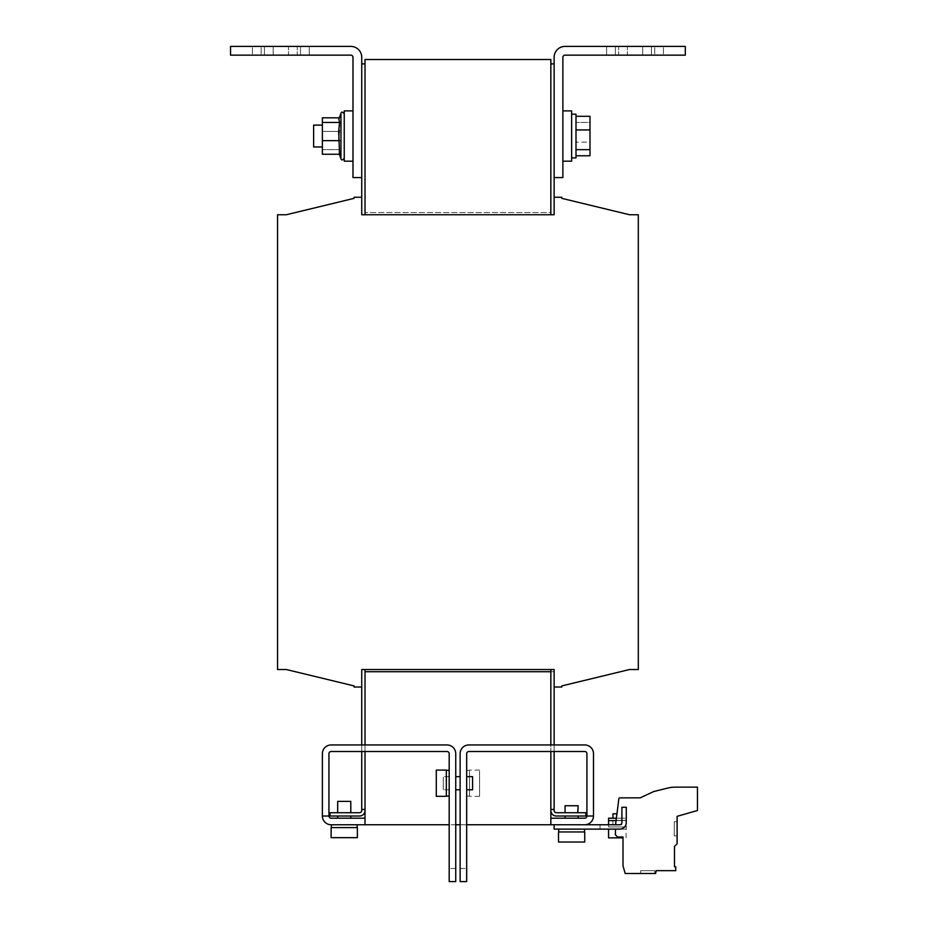 <?xml version="1.0" encoding="UTF-8"?>
<svg xmlns="http://www.w3.org/2000/svg" width="928" height="928" viewBox="0 0 928 928"><rect width="100%" height="100%" fill="white"/><g stroke="black" fill="none" stroke-linecap="round" stroke-linejoin="round"><path stroke-width="0.7" stroke-dasharray="4.64 3.48" d="M654.704 55.146L606.61 55.146L618.628 55.146L606.61 55.146L618.628 55.146L618.628 46.4L606.61 46.4L654.704 46.4L654.704 55.146L618.628 55.146L618.628 46.4L606.61 46.4L642.686 46.4L618.628 46.4L618.628 55.146L654.704 55.146L654.704 46.4L618.628 46.4L618.628 55.146L654.704 55.146M663.45 55.146L615.357 55.146L627.374 55.146L615.357 55.146L627.374 55.146L627.374 46.4L615.357 46.4L663.45 46.4L663.45 55.146L627.374 55.146L627.374 46.4L615.357 46.4L651.433 46.4L627.374 46.4L627.374 55.146L663.45 55.146L663.45 46.4L627.374 46.4L627.374 55.146L663.45 55.146M449.187 846.614L449.187 824.748L449.187 846.614M455.741 846.614L455.741 824.748L455.741 846.614M654.704 870.661L654.704 873.503L640.714 873.503L654.704 873.503L640.714 873.503L654.704 873.503L640.714 873.503L654.704 873.503L640.714 873.503L654.704 873.503L640.714 873.503L654.704 873.503L640.714 873.503L654.704 873.503L640.714 873.503L654.704 873.503L640.714 873.503L654.704 873.503L654.704 870.661L654.704 873.503L654.704 870.661L654.704 873.503L654.704 870.661L654.704 873.503L654.704 870.661L640.714 870.661L640.714 873.503L640.714 870.661L654.704 870.661L640.714 870.661L654.704 870.661L640.714 870.661L640.714 873.503L640.714 870.661L654.704 870.661L640.714 870.661L654.704 870.661L640.714 870.661L640.714 873.503L640.714 870.661L654.704 870.661L640.714 870.661L654.704 870.661L640.714 870.661L640.714 873.503L640.714 870.661L654.704 870.661M466.68 846.614L466.68 824.748L466.68 846.614M460.114 846.614L460.114 824.748L460.114 846.614M252.416 55.146L300.51 55.146L288.492 55.146L300.51 55.146L288.492 55.146L288.492 46.4L300.51 46.4L252.416 46.4L252.416 55.146L288.492 55.146L288.492 46.4L300.51 46.4L264.434 46.4L288.492 46.4L288.492 55.146L252.416 55.146L252.416 46.4L288.492 46.4L288.492 55.146L252.416 55.146M261.162 55.146L309.256 55.146L297.238 55.146L309.256 55.146L297.238 55.146L297.238 46.4L309.256 46.4L261.162 46.4L261.162 55.146L297.238 55.146L297.238 46.4L309.256 46.4L273.18 46.4L297.238 46.4L297.238 55.146L261.162 55.146L261.162 46.4L297.238 46.4L297.238 55.146L261.162 55.146M357.361 837.659L331.122 837.659L357.361 837.659L331.122 837.659L331.122 827.602L357.361 827.602L331.122 827.602L357.361 827.602L357.361 837.659M341.991 824.748L357.141 824.748L341.991 824.748M341.991 827.602L357.141 827.602L341.991 827.602M348.348 812.731L337.676 812.731L350.796 812.731L350.796 801.363L337.676 801.363L350.796 801.363L337.676 801.363L337.676 812.731L348.348 812.731M352.988 136.045L352.988 110.896L352.988 136.045M352.988 110.896L344.242 110.896L344.242 161.182L344.242 136.045L344.242 161.182L352.988 161.182M344.242 142.112L344.242 113.9L344.242 142.112M339.578 122.438L338.848 119.132L339.578 117.833L338.662 140.534L339.578 149.64L338.848 152.946L339.578 149.64L338.662 140.534L339.578 131.428L322.376 131.428L322.376 117.833L322.376 154.245L322.376 117.833L339.578 117.833L339.578 131.428L322.376 131.428L322.376 154.245L339.578 154.245L338.662 131.544L339.578 122.438L322.376 122.438M339.323 117.833L340.959 113.32L340.959 158.758L340.959 113.32L340.959 158.758L339.323 154.245M313.629 146.972L313.629 125.106L313.629 146.972L313.629 125.106L322.376 125.106L322.376 146.972L322.376 125.106M348.348 818.194L337.676 818.194L348.348 818.194M348.348 816.014L337.676 816.014L348.348 816.014M436.288 796.328L436.288 770.089M446.345 796.328L446.345 770.089M449.187 783.209L449.187 796.108L449.187 783.209M446.345 783.209L446.345 796.108L446.345 783.209M449.187 777.154L449.187 789.774L449.187 777.154M443.282 777.154L443.282 789.774L443.282 777.154M455.741 789.276L455.741 776.655L455.741 789.276M460.114 777.154L460.114 789.774L460.114 777.154M608.571 837.868L623.001 837.868M615.484 829.122L615.392 834.806L615.484 829.122L615.392 834.806L615.484 829.122L619.73 829.122A6.554 6.554 0 0 0 626.284 822.568A6.554 6.554 0 0 1 619.73 829.122A6.554 6.554 0 0 0 626.284 822.568L626.284 807.267L621.911 807.267L621.911 822.568A2.181 2.181 0 0 1 619.73 824.748A2.181 2.181 0 0 0 621.911 822.568A2.181 2.181 0 0 1 619.73 824.748A2.181 2.181 0 0 0 621.911 822.568A2.181 2.181 0 0 1 619.73 824.748L554.132 824.748L584.744 824.748L554.132 824.748L554.132 829.122L626.064 829.122L600.045 829.122L619.73 829.122L615.484 829.122L615.392 834.806L617.538 836.998L623.001 836.998L623.001 865.882L625.194 873.503L655.632 873.503L656.131 870.661L675.746 870.661L675.746 866.787L674.494 866.787L674.494 846.394L677.115 843.772L677.115 816.327L697.45 810.504L697.45 787.141L675.445 787.141A32.793 32.793 0 0 0 667.51 788.116L653.625 791.584L640.169 797.86L619.927 797.86A1.09 1.09 0 0 0 618.848 798.799L615.566 824.748L619.73 824.748L615.566 824.748L619.73 824.748L615.566 824.748L615.612 821.79L615.566 824.748M613.037 824.748L621.69 824.748L613.037 824.748M613.037 820.387L621.69 820.387L613.037 820.387M613.037 818.194L621.69 818.194L613.037 818.194M612.944 813.821L616.737 813.821M571.625 831.964L584.524 831.964L571.625 831.964M571.625 829.122L584.524 829.122L571.625 829.122M559.503 842.021L584.744 842.021L558.505 842.021L558.505 831.964L584.744 831.964L558.505 831.964L584.744 831.964L584.744 842.021L559.503 842.021M577.68 818.194L565.071 818.194L577.68 818.194M577.68 816.014L565.071 816.014L577.68 816.014M466.68 777.154L466.68 789.774L466.68 777.154M472.584 789.774L472.584 776.655M479.579 771.098L479.579 796.328L479.579 771.098M469.522 771.098L469.522 796.328L469.522 771.098M466.68 783.209L466.68 796.108L466.68 783.209M469.522 783.209L469.522 796.108L469.522 783.209M565.071 812.731L578.179 812.731L565.071 812.731L578.179 812.731L578.179 805.736L565.071 805.736L578.179 805.736L565.071 805.736L565.071 812.731M562.878 161.182L562.878 136.045L562.878 161.182L562.878 136.045L562.878 161.182L571.625 161.182L571.625 114.179L575.998 114.179L575.998 157.911L575.998 136.045L575.998 157.911L571.625 157.911L571.625 136.045L571.625 157.911M554.132 214.751L554.132 197.258L554.132 214.751L361.734 214.751L554.132 214.751L361.734 214.751L361.734 197.258L361.734 214.751L365.017 214.751L365.017 59.52L550.849 59.52L550.849 214.751L361.734 214.751L361.734 197.258L354.078 197.258L354.078 198.348L286.3 214.751L277.553 214.751L277.553 669.517L286.3 669.517L354.078 685.92L354.078 687.01L361.734 687.01L361.734 669.517L361.734 671.71L361.734 669.517L554.132 669.517L361.734 669.517L554.132 669.517L554.132 671.71L554.132 669.517L550.849 669.517L550.849 671.71L550.849 669.517L550.849 671.71L365.017 671.71L365.017 669.517L361.734 669.517L550.849 669.517L550.849 671.71L365.017 671.71L365.017 669.517L365.017 748.212L365.017 669.517L365.017 671.71L361.734 671.71L361.734 669.517L554.132 669.517L554.132 687.01L561.788 687.01L561.788 685.92L629.567 669.517L638.313 669.517L638.313 214.751L629.567 214.751L561.788 198.348L561.788 197.258L554.132 197.258L554.132 214.751L361.734 214.751L361.734 197.258L354.078 197.258L354.078 198.348L286.3 214.751L277.553 214.751L277.553 669.517L286.3 669.517L354.078 685.92L354.078 687.01L361.734 687.01L361.734 669.517L361.734 687.01L361.734 669.517L554.132 669.517L554.132 687.01L561.788 687.01L561.788 685.92L629.567 669.517L638.313 669.517L638.313 214.751L629.567 214.751L561.788 198.348L561.788 197.258L554.132 197.258L554.132 214.751L554.132 177.584L554.132 214.751L550.849 214.751L550.849 63.893L550.849 214.751L550.849 212.57L550.849 214.751L361.734 214.751L361.734 63.893L365.017 63.893L365.017 214.751L550.849 214.751L550.849 212.57L365.017 212.57L550.849 212.57L550.849 63.893L554.132 63.893L554.132 214.751M361.734 809.448L365.017 809.448L361.734 809.448L365.017 809.448L365.017 810.538A5.464 5.464 -0 0 1 359.542 816.014L330.032 816.014L330.032 812.731L359.542 812.731A2.181 2.181 -0 0 0 361.734 810.538L361.734 671.71L365.017 671.71L365.017 669.517L550.849 669.517L550.849 748.212L550.849 671.71L554.132 671.71L554.132 687.01L554.132 669.517L554.132 671.71L550.849 671.71L550.849 669.517L554.132 669.517L554.132 809.448L550.849 809.448L550.849 748.235L550.849 810.538L550.849 809.448L554.132 809.448L550.849 809.448L550.849 824.748L550.849 818.194L584.744 818.194A2.181 2.181 0 0 0 586.925 816.014L593.491 816.014A8.746 8.746 0 0 1 584.744 824.748M365.017 744.952L365.017 751.506L365.017 744.952M365.017 63.893L361.734 63.893L361.734 214.751L361.734 197.258L354.078 197.258L354.078 198.348M554.132 824.748L365.017 824.748L365.017 748.235L365.017 810.538M554.132 177.584L554.132 57.327A10.927 10.927 0 0 1 565.071 46.4L685.316 46.4L685.316 55.146L565.071 55.146A2.181 2.181 0 0 0 562.878 57.327L562.878 177.584L554.132 177.584L554.132 63.893L554.132 177.584L554.132 63.893L550.849 63.893M629.567 669.517L638.313 669.517L638.313 214.751L629.567 214.751M561.788 198.348L561.788 197.258L554.132 197.258M286.3 214.751L277.553 214.751L277.553 669.517L286.3 669.517M354.078 685.92L354.078 687.01L361.734 687.01M554.132 687.01L561.788 687.01L561.788 685.92M361.734 197.258L361.734 63.893L361.734 177.584L352.988 177.584L352.988 57.327A2.181 2.181 0 0 0 350.796 55.146L230.55 55.146L230.55 46.4L350.796 46.4A10.927 10.927 0 0 1 361.734 57.327L361.734 177.584M361.734 744.952L361.734 751.506L447.006 751.506L331.122 751.506A2.181 2.181 0 0 0 328.941 753.698L328.941 816.014L322.376 816.014L328.941 816.014L322.376 816.014L322.376 753.698A8.746 8.746 0 0 1 331.122 744.952L447.006 744.952A8.746 8.746 0 0 1 455.741 753.698A8.746 8.746 0 0 0 447.006 744.952A8.746 8.746 0 0 1 455.741 753.698L455.741 881.6L449.187 881.6L449.187 753.698A2.181 2.181 0 0 0 447.006 751.506L361.734 751.506L361.734 744.952L361.734 751.506M550.849 671.71L365.017 671.71L550.849 671.71M550.849 751.506L550.849 748.235L550.849 751.506M554.132 751.506L554.132 744.952L468.86 744.952L554.132 744.952L554.132 751.506L468.86 751.506L554.132 751.506L554.132 744.952M562.878 136.045L562.878 110.896L562.878 136.045M571.625 114.179L571.625 136.045L571.625 110.896L571.625 136.045L571.625 110.896L562.878 110.896M575.998 155.765L575.998 116.313L575.998 155.765L575.998 116.313L575.998 155.765L589.988 155.765L589.988 116.313L589.988 155.765L589.988 142.146L575.998 142.146L589.988 142.146L589.988 122.426L575.998 122.426L589.988 122.426L589.988 116.313L575.998 116.313M575.998 149.663L589.988 149.663M575.998 129.932L589.988 129.932M584.744 744.952L468.86 744.952A8.746 8.746 0 0 0 460.114 753.698L460.114 881.6L466.68 881.6L466.68 753.698A2.181 2.181 0 0 1 468.86 751.506A2.181 2.181 0 0 0 466.68 753.698A2.181 2.181 0 0 1 468.86 751.506L584.744 751.506A2.181 2.181 0 0 1 586.925 753.698L586.925 816.014L593.491 816.014L593.491 753.698A8.746 8.746 0 0 0 584.744 744.952M365.017 824.748L365.017 818.194L365.017 824.748L331.122 824.748A8.746 8.746 0 0 1 322.376 816.014M447.006 751.506A2.181 2.181 0 0 1 449.187 753.698L449.187 881.6L449.187 753.698A2.181 2.181 0 0 0 447.006 751.506M455.741 881.6L455.741 753.698L455.741 881.6L449.187 881.6L455.741 881.6M455.741 777.154L455.741 789.774L455.741 777.154M365.017 818.194L331.122 818.194A2.181 2.181 0 0 1 328.941 816.014M626.284 829.122L617.317 829.122L626.284 829.122L626.284 824.748L626.284 829.122M626.284 807.267L621.911 807.267L621.911 822.568L621.911 807.267L626.284 807.267L621.911 807.267L621.911 822.568L621.911 807.267L626.284 807.267L626.284 822.568L626.284 807.267M619.73 829.122A6.554 6.554 0 0 0 626.284 822.568A6.554 6.554 0 0 1 619.73 829.122M600.045 824.748L600.045 829.122L600.045 824.748M674.494 866.787L674.494 846.394L674.494 866.787L675.746 866.787L674.494 866.787L675.746 866.787L675.746 870.661L675.746 866.787L675.746 870.661L656.131 870.661L675.746 870.661L656.131 870.661L655.632 873.503L656.131 870.661L655.632 873.503L625.194 873.503L655.632 873.503L625.194 873.503L623.001 865.882L625.194 873.503L623.001 865.882L623.001 836.998L623.001 865.882L623.001 836.998L617.538 836.998L623.001 836.998L617.538 836.998L615.392 834.806L617.538 836.998L615.392 834.806L617.538 836.998L623.001 836.998L623.001 865.882L625.194 873.503L655.632 873.503L656.131 870.661L675.746 870.661L675.746 866.787L674.494 866.787L674.494 846.394L677.115 843.772L677.115 816.327L697.45 810.504L697.45 787.141L675.445 787.141A32.793 32.793 0 0 0 667.51 788.116L653.625 791.584L640.169 797.86L619.927 797.86A1.09 1.09 0 0 0 618.848 798.799L615.612 821.79L618.848 798.799A1.09 1.09 0 0 1 619.927 797.86L640.169 797.86L619.927 797.86M677.115 835.896L677.115 821.686L677.115 835.896L677.115 821.686L677.115 835.896L677.115 821.686L677.115 835.896L677.115 821.686L677.115 835.896L677.115 821.686L677.115 835.896L677.115 821.686L677.115 835.896L677.115 821.686L677.115 835.896L677.115 821.686L677.115 835.896L674.273 835.896L674.273 821.686L677.115 821.686L674.273 821.686L674.273 835.896L677.115 835.896L674.273 835.896L674.273 821.686L677.115 821.686L674.273 821.686L674.273 835.896L677.115 835.896L674.273 835.896L674.273 821.686L677.115 821.686L674.273 821.686L674.273 835.896L677.115 835.896L674.273 835.896L674.273 821.686L677.115 821.686L674.273 821.686L674.273 835.896L677.115 835.896L674.273 835.896L674.273 821.686L677.115 821.686L674.273 821.686L674.273 835.896L677.115 835.896L674.273 835.896L674.273 821.686L677.115 821.686L674.273 821.686L674.273 835.896L677.115 835.896L674.273 835.896L674.273 821.686L677.115 821.686L674.273 821.686L674.273 835.896L677.115 835.896L674.273 835.896L674.273 821.686L677.115 821.686L674.273 821.686L674.273 835.896L677.115 835.896M674.494 846.394L677.115 843.772L674.494 846.394L677.115 843.772L677.115 816.327L697.45 810.504L697.45 787.141L675.445 787.141A32.793 32.793 0 0 0 667.51 788.116L653.625 791.584L640.169 797.86M697.45 787.141L697.45 810.504L677.115 816.327L677.115 843.772L677.115 816.327L697.45 810.504L697.45 787.141L675.445 787.141M667.51 788.116L653.625 791.584L667.51 788.116M608.571 824.748L608.571 826.941L626.064 826.941L626.064 820.596L626.064 826.941L626.064 820.596L626.064 826.941L608.571 826.941L626.064 826.941L608.571 826.941L608.571 820.387L626.064 820.596L626.064 818.194L626.064 820.596L626.064 818.194L608.571 818.194L608.571 820.596L626.064 820.596L608.571 820.596L608.571 818.194L608.571 820.387L626.064 820.387L626.064 818.194L616.122 818.194M550.849 824.748L550.849 818.194M593.491 816.014L586.925 816.014M460.114 753.698A8.746 8.746 0 0 1 468.86 744.952A8.746 8.746 0 0 0 460.114 753.698L460.114 881.6L466.68 881.6L460.114 881.6L460.114 753.698M554.132 809.448L554.132 810.538A2.181 2.181 0 0 0 556.324 812.731L585.835 812.731L585.835 816.014L556.324 816.014A5.464 5.464 0 0 1 550.849 810.538M339.578 140.65L322.376 140.65M339.578 149.64L322.376 149.64L339.578 149.64M466.68 824.748L460.114 824.748M455.741 824.748L449.187 824.748M642.686 55.146L642.686 46.4L642.686 55.146M651.433 55.146L651.433 46.4L651.433 55.146M264.434 55.146L264.434 46.4L264.434 55.146M273.18 55.146L273.18 46.4L273.18 55.146M615.786 820.596L608.571 820.596M357.141 824.748L357.141 827.602M449.187 776.655L443.282 776.655M460.114 776.655L455.741 776.655M612.944 824.748L612.944 820.387M558.726 831.964L558.726 829.122M565.071 816.014L565.071 818.194M479.579 770.089L469.522 770.089M466.68 796.108L469.522 796.108M466.68 770.31L469.522 770.31M479.579 796.328L469.522 796.328M584.524 831.964L584.524 829.122M621.69 818.194L621.69 813.821M621.69 824.748L621.69 820.387M626.064 837.868L626.064 829.122M460.114 789.774L455.741 789.774M449.187 789.774L443.282 789.774M331.342 824.748L331.342 827.602M337.676 818.194L337.676 816.014M309.256 46.4L309.256 55.146L309.256 46.4M300.51 46.4L300.51 55.146L300.51 46.4M460.114 868.48L466.68 868.48L460.114 868.48M455.741 868.48L449.187 868.48L455.741 868.48M615.357 46.4L615.357 55.146L615.357 46.4M606.61 46.4L606.61 55.146L606.61 46.4"/><path stroke-width="1.39" d="M336.017 837.659L357.361 837.659L357.361 827.602L331.122 827.602L331.122 837.659L336.017 837.659M350.796 812.731L337.676 812.731L337.676 801.363L350.796 801.363L350.796 812.731M352.988 161.182L344.242 161.182L344.242 110.896L352.988 110.896M339.578 140.65L322.376 140.65L322.376 154.245L339.578 154.245L338.662 131.544L339.578 122.438L322.376 122.438L322.376 117.833L339.323 117.833M322.376 125.106L313.629 125.106L313.629 146.972L322.376 146.972L313.629 146.972M436.288 770.089L436.288 796.328L446.345 796.328L446.345 770.089L436.288 770.089M623.001 837.868L608.571 837.868L608.571 829.122M616.737 813.821L612.944 813.821L612.944 818.194M558.505 842.021L584.744 842.021L584.744 831.964L558.505 831.964L558.505 842.021M466.68 776.655L472.584 776.655L472.584 789.774L466.68 789.774M577.68 812.731L565.071 812.731L565.071 805.736L578.179 805.736L577.68 812.731M571.625 157.911L575.998 157.911L575.998 114.179L571.625 114.179M562.878 110.896L571.625 110.896L571.625 161.182L562.878 161.182M554.132 744.952L554.132 687.01L561.788 687.01L561.788 685.92L629.567 669.517L638.313 669.517L638.313 214.751L629.567 214.751L561.788 198.348L561.788 197.258L554.132 197.258L554.132 214.751L361.734 214.751L361.734 197.258L354.078 197.258L354.078 198.348L286.3 214.751L277.553 214.751L277.553 669.517L286.3 669.517L354.078 685.92L354.078 687.01L361.734 687.01L361.734 744.952M365.017 669.517L365.017 744.952L365.017 669.517M550.849 671.71L550.849 744.952L550.849 669.517L550.849 671.71L365.017 671.71L550.849 671.71M365.017 63.893L365.017 214.751L365.017 63.893L361.734 63.893L365.017 63.893L365.017 59.52L550.849 59.52L550.849 214.751L550.849 63.893L554.132 63.893L550.849 63.893M629.567 214.751L561.788 198.348M354.078 198.348L286.3 214.751M286.3 669.517L354.078 685.92M361.734 687.01L361.734 669.517L554.132 669.517L554.132 687.01M561.788 685.92L629.567 669.517M361.734 177.584L361.734 57.327A10.927 10.927 0 0 0 350.796 46.4L230.55 46.4L230.55 55.146L350.796 55.146A2.181 2.181 0 0 1 352.988 57.327L352.988 177.584L361.734 177.584L361.734 197.258M361.734 751.506L361.734 809.448L365.017 809.448L365.017 751.506L365.017 824.748L331.122 824.748A8.746 8.746 0 0 1 322.376 816.014L328.941 816.014L328.941 753.698A2.181 2.181 0 0 1 331.122 751.506L447.006 751.506A2.181 2.181 0 0 1 449.187 753.698L449.187 881.6L455.741 881.6L455.741 753.698A8.746 8.746 0 0 0 447.006 744.952L331.122 744.952A8.746 8.746 0 0 0 322.376 753.698L322.376 816.014M554.132 197.258L554.132 177.584L562.878 177.584L562.878 57.327A2.181 2.181 0 0 1 565.071 55.146L685.316 55.146L685.316 46.4L565.071 46.4A10.927 10.927 0 0 0 554.132 57.327L554.132 177.584M550.849 810.538A5.464 5.464 180 0 0 556.324 816.014L585.835 816.014L585.835 812.731L556.324 812.731A2.181 2.181 180 0 1 554.132 810.538L554.132 809.448L550.849 809.448L550.849 751.506L550.849 824.748L554.132 824.748L554.132 829.122L619.73 829.122A6.554 6.554 0 0 0 626.284 822.568L626.284 807.267L621.911 807.267L621.911 822.568A2.181 2.181 0 0 1 619.73 824.748L554.132 824.748M554.132 809.448L554.132 751.506M365.017 810.538A5.464 5.464 180 0 1 359.542 816.014L330.032 816.014L330.032 812.731L359.542 812.731A2.181 2.181 180 0 0 361.734 810.538L361.734 809.448M575.998 155.765L589.988 155.765L589.988 116.313L575.998 116.313M575.998 149.663L589.988 149.663M575.998 129.932L589.988 129.932M586.925 816.014L586.925 753.698A2.181 2.181 0 0 0 584.744 751.506L468.86 751.506A2.181 2.181 0 0 0 466.68 753.698L466.68 881.6L460.114 881.6L460.114 753.698A8.746 8.746 0 0 1 468.86 744.952L584.744 744.952A8.746 8.746 0 0 1 593.491 753.698L593.491 816.014L586.925 816.014A2.181 2.181 0 0 1 584.744 818.194L550.849 818.194M328.941 816.014A2.181 2.181 0 0 0 331.122 818.194L365.017 818.194M615.484 829.122L615.392 834.806L617.538 836.998L623.001 836.998L623.001 865.882L625.194 873.503L655.632 873.503L656.131 870.661L675.746 870.661L675.746 866.787L674.494 866.787L674.494 846.394L677.115 843.772L677.115 816.327L697.45 810.504L697.45 787.141L675.445 787.141A32.793 32.793 0 0 0 667.51 788.116L653.625 791.584L640.169 797.86L619.927 797.86A1.09 1.09 0 0 0 618.848 798.799L615.566 824.748M674.494 866.787L674.494 846.394M697.45 787.141L675.445 787.141M640.169 797.86L619.927 797.86M616.122 818.194L608.571 818.194L608.571 824.748M584.744 824.748A8.746 8.746 0 0 0 593.491 816.014M322.376 140.65L322.376 122.438M339.578 122.438L338.848 119.132L340.959 113.32C341.458 111.569 342.56 111.766 344.242 113.9C342.56 111.766 341.458 111.569 340.959 113.32L340.959 158.758C341.458 160.509 342.56 160.324 344.242 158.178C342.56 160.324 341.458 160.509 340.959 158.758L339.323 154.245M550.849 824.748L466.68 824.748M460.114 824.748L455.741 824.748M449.187 824.748L365.017 824.748M608.571 820.596L615.786 820.596M357.141 824.748L357.141 827.602M350.796 818.194L350.796 816.014L350.796 818.194M449.187 796.108L446.345 796.108M455.741 776.655L460.114 776.655M558.726 831.964L558.726 829.122M565.071 818.194L565.071 816.014M578.179 818.194L578.179 816.014L578.179 818.194M584.524 831.964L584.524 829.122M455.741 789.774L460.114 789.774M449.187 770.31L446.345 770.31M337.676 818.194L337.676 816.014M331.342 824.748L331.342 827.602"/></g></svg>
